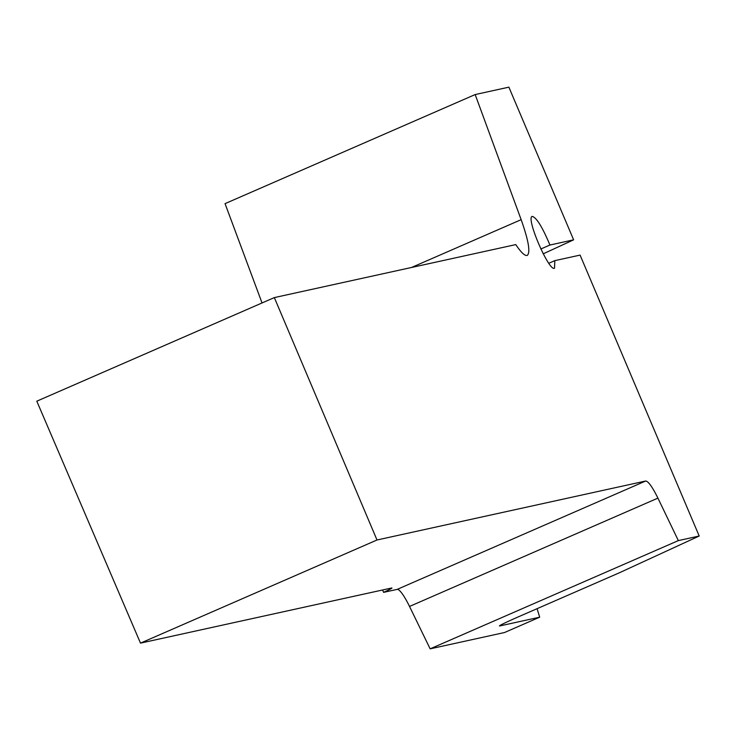 <?xml version="1.0" encoding="UTF-8"?>
<svg xmlns="http://www.w3.org/2000/svg" width="736" height="736" viewBox="0 0 736 736"><rect width="100%" height="100%" fill="white"/><g stroke="black" fill="none" stroke-linecap="round" stroke-linejoin="round"><path stroke-width="1.1" d="M262.034 302.956L225.05 203.642L475.171 94.558L508.88 87.161L573.62 239.835L549.93 245.033C542.322 226.9 536.406 217.359 532.183 216.402C525.697 217.746 549.111 272.053 554.512 268.208L554.548 268.189M537.068 608.681L539.7 617.182L504.537 632.518L430.146 648.839L678.344 540.601L699.2 536.02L580.088 255.098L554.834 260.645L554.512 268.208M382.582 589.996L383.594 592.36L397.219 589.37A26.542 4.747 -113.6 0 1 409.529 606.446L430.146 648.839M539.7 617.182L499.91 625.913A26.542 0.92 156.8 0 1 499.45 625.931A26.542 0.92 156.8 0 1 519.119 616.51L619.068 572.921L699.2 536.02M678.344 540.601L657.92 498.116C652.39 486.956 648.315 481.252 645.693 481.013L376.998 539.994L274.335 297.592L515.78 244.6C521.125 252.568 524.952 256.165 527.28 255.392C530.592 252.448 528.549 240.543 521.152 219.668L475.171 94.558M274.335 297.592L36.8 401.184L140.493 643.126L376.998 539.994M140.493 643.126L391.469 588.036A26.542 0.92 -23.2 0 1 391.929 588.027A26.542 0.92 -23.2 0 1 383.594 592.36M573.62 239.835L543.214 253.828M540.831 248.998L549.93 245.033M554.834 260.645L548.808 263.276M397.219 589.37L645.693 481.013M657.92 498.116L409.529 606.446M521.152 219.668L411.479 267.49"/></g></svg>
